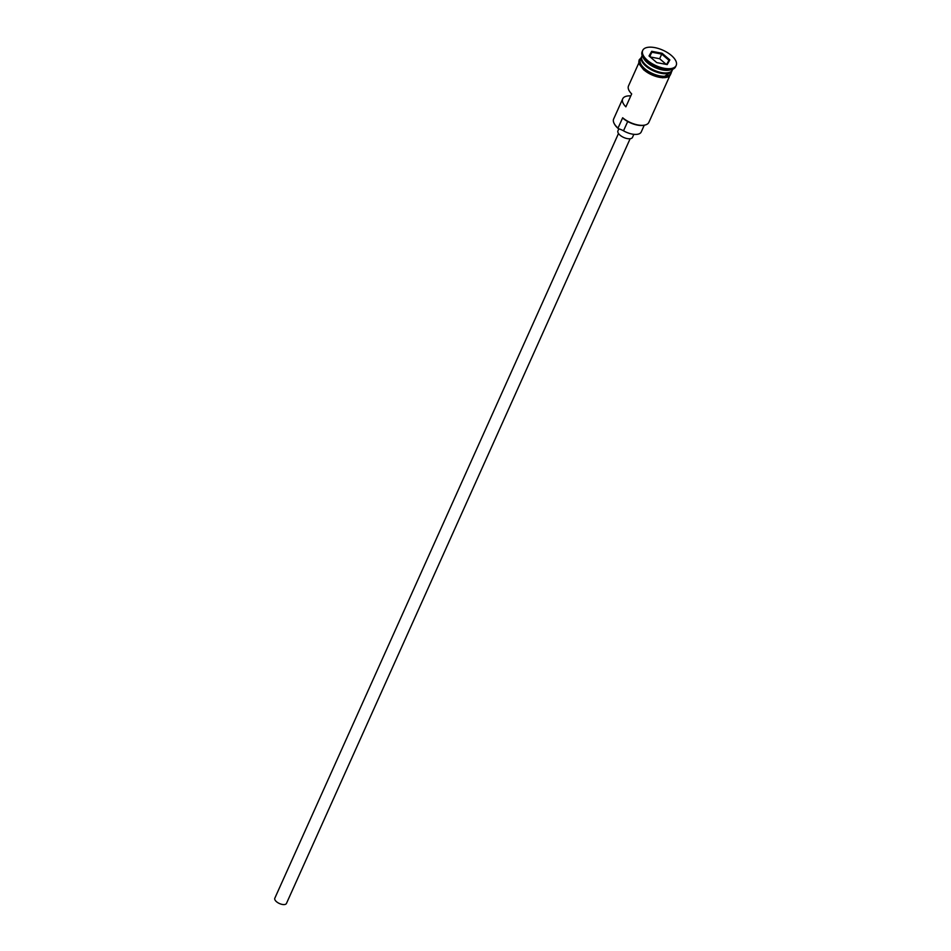 <?xml version="1.0" encoding="UTF-8"?>
<svg xmlns="http://www.w3.org/2000/svg" width="951" height="951" viewBox="0 0 951 951"><rect width="100%" height="100%" fill="white"/><g stroke="black" fill="none" stroke-linecap="round" stroke-linejoin="round"><path stroke-width="1.43" d="M630.798 95.896A16.749 7.739 24.2 0 0 622.703 98.833L613.657 118.97A16.749 7.739 24.2 0 0 614.239 123.642A16.749 7.739 24.2 0 0 618.031 128.076L618.519 128.765A16.119 7.442 -155.8 0 1 618.209 128.516A16.119 7.442 -155.8 0 1 614.56 124.248A16.119 7.442 -155.8 0 1 614.405 123.951M630.133 138.727L286.453 903.45A6.384 2.948 -155.8 0 1 282.376 904.449A6.384 2.948 -155.8 0 1 276.479 901.691A6.384 2.948 -155.8 0 1 274.815 898.22L618.495 133.497M633.865 134.329L632.498 137.372A7.977 3.685 -155.8 0 1 627.387 138.62A7.977 3.685 -155.8 0 1 620.028 135.161A7.977 3.685 -155.8 0 1 617.948 130.822L618.839 128.849M642.175 55.515L641.854 56.24A16.749 7.739 24.2 0 0 646.228 65.346A16.749 7.739 24.2 0 0 661.682 72.585A16.749 7.739 24.2 0 0 672.405 69.97L672.737 69.245M641.699 56.632A16.749 7.739 24.2 0 0 641.497 57.012A16.749 7.739 24.2 0 0 645.872 66.118A16.749 7.739 24.2 0 0 661.337 73.37A16.749 7.739 24.2 0 0 672.06 70.743A16.749 7.739 24.2 0 0 672.214 70.35M642.71 50.415L642.139 51.711A18.342 8.476 24.2 0 0 642.769 56.834L643.589 58.332A16.749 7.739 24.2 0 0 647.381 62.766A16.749 7.739 24.2 0 0 669.682 70.053L671.347 69.673A18.342 8.476 24.2 0 0 675.602 66.748L676.185 65.464A18.342 8.476 24.2 0 0 671.394 55.479A18.342 8.476 24.2 0 0 654.454 47.55A18.342 8.476 24.2 0 0 642.71 50.415A18.342 8.476 24.2 0 0 647.512 60.4A18.342 8.476 24.2 0 0 664.44 68.329A18.342 8.476 24.2 0 0 676.185 65.464M642.769 56.834A18.342 8.476 24.2 0 0 646.93 61.684A18.342 8.476 24.2 0 0 671.347 69.673M622.703 98.833A16.749 7.739 24.2 0 0 625.877 106.833L631.678 93.923A16.749 7.739 -155.8 0 1 628.504 85.923L638.882 62.837M618.031 128.076L622.667 117.758A16.749 7.739 24.2 0 0 644.968 125.045A16.749 7.739 24.2 0 0 648.855 122.382L669.445 76.567M641.497 57.012L640.344 59.592A16.749 7.739 24.2 0 0 644.719 68.698A16.749 7.739 24.2 0 0 660.172 75.949A16.749 7.739 24.2 0 0 670.895 73.322L672.06 70.743M644.635 125.116A16.119 7.442 -155.8 0 1 644.303 125.199A16.119 7.442 -155.8 0 1 623.155 118.435L622.667 117.758M667.186 64.585L656.772 62.611L649.034 55.966L651.708 51.295L662.122 53.268L669.861 59.913L667.186 64.585M618.519 128.765A9.569 4.422 -155.8 0 1 623.511 130.81L627.696 121.514M644.255 125.211L641.224 131.975A13.718 6.336 -155.8 0 1 623.511 130.81M666.235 64.406L659.637 58.736L661.718 54.088L651.97 52.234L649.569 56.418M649.949 56.739L651.708 51.295M659.637 58.736L650.175 56.941M666.58 64.466L668.969 60.305L661.718 54.088L662.122 53.268M669.861 59.913L668.969 60.305M668.351 72.68A16.429 7.584 -155.8 0 1 646.311 65.56A16.429 7.584 -155.8 0 1 642.519 61.066M641.592 58.617A16.429 7.584 24.2 0 0 646.205 65.821A16.429 7.584 24.2 0 0 670.8 71.741M640.784 58.617A16.916 7.81 24.2 0 0 644.612 68.722A16.916 7.81 24.2 0 0 661.242 76.199A16.916 7.81 24.2 0 0 671.335 72.347M670.693 74.012A16.916 7.81 -155.8 0 1 660.315 77.435A16.916 7.81 -155.8 0 1 644.029 70.017M614.56 124.248L614.239 123.642M671.775 71.373L662.55 77.804L643.803 69.97L639.262 64.145L638.787 62.041L639.167 59.877L641.224 57.642M644.303 125.199L644.968 125.045"/></g></svg>
